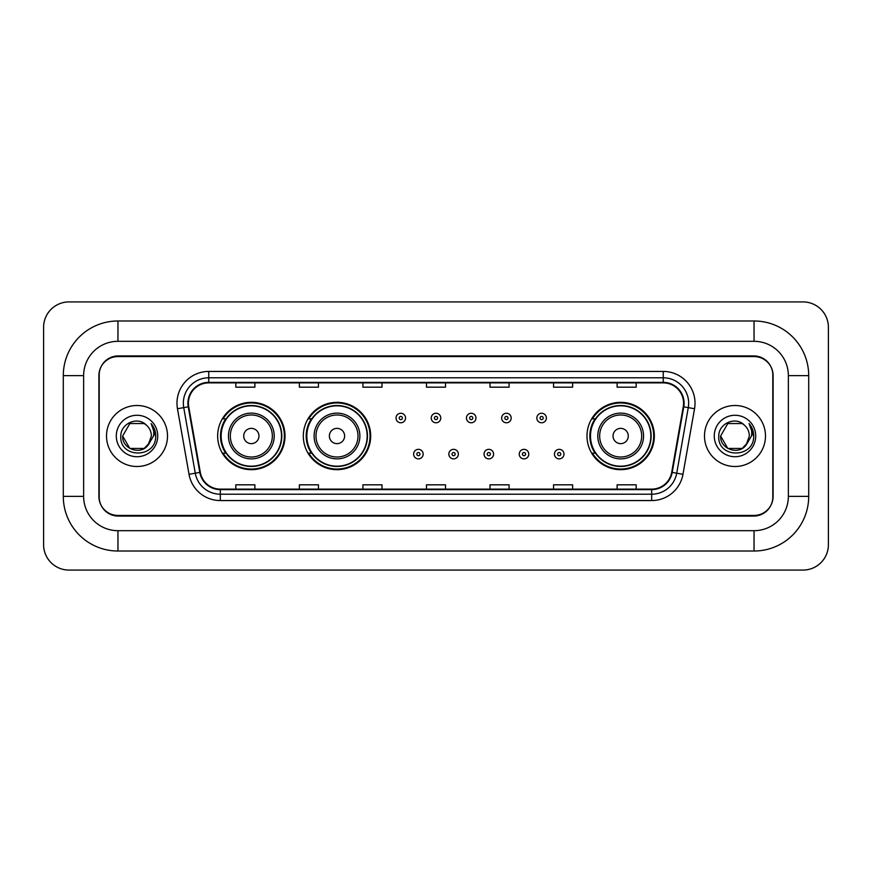 <?xml version="1.0" encoding="UTF-8"?>
<svg xmlns="http://www.w3.org/2000/svg" width="872" height="872" viewBox="0 0 872 872"><rect width="100%" height="100%" fill="white"/><g stroke="black" fill="none" stroke-linecap="round" stroke-linejoin="round"><path stroke-width="1.31" d="M586.987 436A33.681 33.681 0 0 0 620.668 469.681A33.681 33.681 0 0 0 654.349 436A33.681 33.681 0 0 0 620.668 402.319A33.681 33.681 0 0 0 586.987 436M303.314 436A33.681 33.681 0 0 0 336.995 469.681A33.681 33.681 0 0 0 370.676 436A33.681 33.681 0 0 0 336.995 402.319A33.681 33.681 0 0 0 303.314 436M217.651 436A33.681 33.681 0 0 0 251.332 469.681A33.681 33.681 0 0 0 285.013 436A33.681 33.681 0 0 0 251.332 402.319A33.681 33.681 0 0 0 217.651 436M225.728 453.157A30.825 30.825 0 0 1 225.728 418.843M311.391 453.157A30.825 30.825 0 0 1 311.391 418.843M595.064 453.157A30.825 30.825 0 0 1 595.064 418.843M754.051 320.983A54.653 54.653 0 0 1 808.704 375.636A54.653 54.653 0 0 0 754.051 320.983L117.949 320.983A54.653 54.653 0 0 0 63.296 375.636L63.296 496.364A54.653 54.653 0 0 0 117.949 551.017L754.051 551.017A54.653 54.653 0 0 0 808.704 496.364L808.704 375.636L788.364 375.636A34.313 34.313 0 0 0 754.051 341.312L117.949 341.312L754.051 341.312L754.051 320.983M754.051 551.017L754.051 530.688L117.949 530.688L754.051 530.688A34.313 34.313 0 0 0 788.364 496.364L788.364 375.636L788.364 496.364L808.704 496.364M63.296 496.364L83.636 496.364L83.636 375.636L83.636 496.364A34.313 34.313 0 0 0 117.949 530.688L117.949 551.017M754.051 356.572L117.949 356.572A19.064 19.064 0 0 0 98.885 375.636L98.885 496.364A19.064 19.064 0 0 0 117.949 515.428L754.051 515.428A19.064 19.064 0 0 0 773.115 496.364L773.115 375.636A19.064 19.064 0 0 0 754.051 356.572M117.949 320.983L117.949 341.312A34.313 34.313 0 0 0 83.636 375.636L63.296 375.636M828.4 327.338A25.419 25.419 0 0 0 802.981 301.919L69.019 301.919A25.419 25.419 0 0 0 43.6 327.338L43.6 544.662A25.419 25.419 0 0 0 69.019 570.081L802.981 570.081A25.419 25.419 0 0 0 828.4 544.662L828.4 327.338M99.201 374.993L99.201 497.007A19.064 19.064 0 0 0 118.265 516.071L753.735 516.071A19.064 19.064 0 0 0 772.799 497.007L772.799 374.993A19.064 19.064 0 0 0 753.735 355.929L118.265 355.929A19.064 19.064 0 0 0 99.201 374.993L99.201 497.007M106.515 436A30.498 30.498 0 0 0 137.013 466.498A30.498 30.498 0 0 0 167.511 436A30.498 30.498 0 0 0 137.013 405.502A30.498 30.498 0 0 0 106.515 436A30.498 30.498 0 0 0 137.013 466.498A30.498 30.498 0 0 0 167.511 436A30.498 30.498 0 0 0 137.013 405.502A30.498 30.498 0 0 0 106.515 436M704.489 436A30.498 30.498 0 0 0 734.987 466.498A30.498 30.498 0 0 0 765.485 436A30.498 30.498 0 0 0 734.987 405.502A30.498 30.498 0 0 0 704.489 436A30.498 30.498 0 0 0 734.987 466.498A30.498 30.498 0 0 0 765.485 436A30.498 30.498 0 0 0 734.987 405.502A30.498 30.498 0 0 0 704.489 436M188.417 403.213A20.339 20.339 0 0 1 208.757 382.873L663.243 382.873A20.339 20.339 0 0 1 683.267 406.744L671.702 472.319A20.339 20.339 0 0 1 651.678 489.127L220.322 489.127A20.339 20.339 0 0 1 200.298 472.319L188.734 406.744A20.339 20.339 0 0 1 188.417 403.213M187.916 403.213A20.841 20.841 0 0 0 188.232 406.832L199.797 472.406A20.841 20.841 0 0 0 220.322 489.628L651.678 489.628A20.841 20.841 0 0 0 672.203 472.406L683.768 406.832A20.841 20.841 0 0 0 663.243 382.372L208.757 382.372A20.841 20.841 0 0 0 187.916 403.213M177.463 408.728A31.774 31.774 0 0 1 208.757 371.439L663.243 371.439A31.774 31.774 0 0 1 694.537 408.728L682.972 474.303A31.774 31.774 0 0 1 651.678 500.561L220.322 500.561A31.774 31.774 0 0 1 189.028 474.303L177.463 408.728L183.73 407.627A25.419 25.419 0 0 1 208.757 377.794L663.243 377.794A25.419 25.419 0 0 1 688.27 407.627L676.716 473.202A25.419 25.419 0 0 1 651.678 494.206L220.322 494.206A25.419 25.419 0 0 1 195.284 473.202L183.73 407.627A25.419 25.419 0 0 1 183.338 403.213M772.799 497.007L772.799 374.993M672.203 472.406L676.716 473.202L688.27 407.627L694.537 408.728M426.473 382.873L426.473 387.179L445.527 387.179L445.527 382.873M362.926 382.873L362.926 387.179L381.99 387.179L381.99 382.873M299.379 382.873L299.379 387.179L318.443 387.179L318.443 382.873M235.832 382.873L235.832 387.179L254.897 387.179L254.897 382.873M490.01 382.873L490.01 387.179L509.074 387.179L509.074 382.873M553.557 382.873L553.557 387.179L572.621 387.179L572.621 382.873M617.104 382.873L617.104 387.179L636.168 387.179L636.168 382.873M445.527 489.127L445.527 484.821L426.473 484.821L426.473 489.127M381.99 489.127L381.99 484.821L362.926 484.821L362.926 489.127M318.443 489.127L318.443 484.821L299.379 484.821L299.379 489.127M254.897 489.127L254.897 484.821L235.832 484.821L235.832 489.127M509.074 489.127L509.074 484.821L490.01 484.821L490.01 489.127M572.621 489.127L572.621 484.821L553.557 484.821L553.557 489.127M636.168 489.127L636.168 484.821L617.104 484.821L617.104 489.127M148.098 445.134L149.777 442.595L144.196 448.437L129.83 448.437L122.647 436C121.916 448.731 139.934 455.446 147.728 445.57L144.196 448.437L129.83 448.437L122.647 436L129.83 423.563L144.196 423.563L146.42 425.144C137.591 415.9 120.641 423.53 120.794 436C119.181 458.171 155.14 458.759 155.717 437.079L155.75 436C155.696 431.291 154.126 427.149 151.041 423.585C153.385 427.433 154.213 431.575 153.526 436L148.12 445.102L151.379 436C151.292 431.662 149.646 428.043 146.42 425.144L144.196 423.563L129.83 423.563L122.647 436L129.83 448.437L144.196 448.437L148.12 445.102M149.777 442.595L144.196 448.437L129.83 448.437L122.647 436M116.292 436A20.721 20.721 0 0 0 137.013 456.721A20.721 20.721 0 0 0 157.734 436A20.721 20.721 0 0 0 137.013 415.279A20.721 20.721 0 0 0 116.292 436M151.183 423.748L155.739 436.545M258.962 436A7.63 7.63 0 0 0 251.332 428.37A7.63 7.63 0 0 0 243.713 436A7.63 7.63 0 0 0 251.332 443.63A7.63 7.63 0 0 0 258.962 436M274.211 436A22.879 22.879 0 0 0 251.332 413.121A22.879 22.879 0 0 0 228.453 436A22.879 22.879 0 0 0 251.332 458.879A22.879 22.879 0 0 0 274.211 436A22.879 22.879 0 0 1 251.332 458.879A22.879 22.879 0 0 1 228.453 436M281.514 436A30.182 30.182 0 0 0 251.332 405.818A30.182 30.182 0 0 0 221.15 436A30.182 30.182 0 0 0 251.332 466.182A30.182 30.182 0 0 0 281.514 436M284.381 436A33.049 33.049 0 0 1 223.09 453.157L226.153 453.157A30.466 30.466 0 0 0 271.497 458.846A30.466 30.466 0 0 0 271.497 413.154A30.466 30.466 0 0 0 226.153 418.843L223.09 418.843A33.049 33.049 0 0 1 284.381 436M344.625 436A7.63 7.63 0 0 0 336.995 428.37A7.63 7.63 0 0 0 329.365 436A7.63 7.63 0 0 0 336.995 443.63A7.63 7.63 0 0 0 344.625 436M359.874 436A22.879 22.879 0 0 0 336.995 413.121A22.879 22.879 0 0 0 314.116 436A22.879 22.879 0 0 0 336.995 458.879A22.879 22.879 0 0 0 359.874 436A22.879 22.879 0 0 1 336.995 458.879A22.879 22.879 0 0 1 314.116 436M367.177 436A30.182 30.182 0 0 0 336.995 405.818A30.182 30.182 0 0 0 306.813 436A30.182 30.182 0 0 0 336.995 466.182A30.182 30.182 0 0 0 367.177 436M370.044 436A33.049 33.049 0 0 1 308.753 453.157L311.816 453.157A30.466 30.466 0 0 0 357.149 458.846A30.466 30.466 0 0 0 357.149 413.154A30.466 30.466 0 0 0 311.816 418.843L308.753 418.843A33.049 33.049 0 0 1 370.044 436M628.287 436A7.63 7.63 0 0 0 620.668 428.37A7.63 7.63 0 0 0 613.038 436A7.63 7.63 0 0 0 620.668 443.63A7.63 7.63 0 0 0 628.287 436M643.547 436A22.879 22.879 0 0 0 620.668 413.121A22.879 22.879 0 0 0 597.789 436A22.879 22.879 0 0 0 620.668 458.879A22.879 22.879 0 0 0 643.547 436A22.879 22.879 0 0 1 620.668 458.879A22.879 22.879 0 0 1 597.789 436M650.85 436A30.182 30.182 0 0 0 620.668 405.818A30.182 30.182 0 0 0 590.486 436A30.182 30.182 0 0 0 620.668 466.182A30.182 30.182 0 0 0 650.85 436M653.706 436A33.049 33.049 0 0 1 592.426 453.157L595.489 453.157A30.466 30.466 0 0 0 640.822 458.846A30.466 30.466 0 0 0 640.822 413.154A30.466 30.466 0 0 0 595.489 418.843L592.426 418.843A33.049 33.049 0 0 1 653.706 436M745.92 445.32L742.17 448.437L727.804 448.437L720.621 436L727.804 423.563L742.17 423.563L744.394 425.144C735.565 415.9 718.615 423.53 718.768 436C717.155 458.171 753.103 458.759 753.691 437.079L753.724 436C753.67 431.291 752.1 427.149 749.015 423.585C751.359 427.433 752.187 431.575 751.49 436L746.094 445.102L749.353 436C749.266 431.662 747.62 428.043 744.394 425.144L742.17 423.563L727.804 423.563L720.621 436L727.804 448.437L742.17 448.437L745.92 445.32M747.751 442.595L742.17 448.437L727.804 448.437L720.621 436L727.804 448.437L742.17 448.437L747.751 442.595M720.621 436C719.891 448.731 737.897 455.446 745.702 445.57L746.094 445.102M714.266 436A20.721 20.721 0 0 0 734.987 456.721A20.721 20.721 0 0 0 755.708 436A20.721 20.721 0 0 0 734.987 415.279A20.721 20.721 0 0 0 714.266 436M749.157 423.748L753.713 436.545M405.556 418.015A4.763 4.763 0 0 1 400.793 422.778A4.763 4.763 0 0 1 396.03 418.015A4.763 4.763 0 0 1 400.793 413.252A4.763 4.763 0 0 1 405.556 418.015A4.763 4.763 0 0 0 400.793 413.252A4.763 4.763 0 0 0 396.03 418.015M440.763 418.015A4.763 4.763 0 0 1 436 422.778A4.763 4.763 0 0 1 431.237 418.015A4.763 4.763 0 0 1 436 413.252A4.763 4.763 0 0 1 440.763 418.015A4.763 4.763 0 0 0 436 413.252A4.763 4.763 0 0 0 431.237 418.015M475.97 418.015A4.763 4.763 0 0 1 471.207 422.778A4.763 4.763 0 0 1 466.444 418.015A4.763 4.763 0 0 1 471.207 413.252A4.763 4.763 0 0 1 475.97 418.015A4.763 4.763 0 0 0 471.207 413.252A4.763 4.763 0 0 0 466.444 418.015M511.177 418.015A4.763 4.763 0 0 1 506.414 422.778A4.763 4.763 0 0 1 501.64 418.015A4.763 4.763 0 0 1 506.414 413.252A4.763 4.763 0 0 1 511.177 418.015A4.763 4.763 0 0 0 506.414 413.252A4.763 4.763 0 0 0 501.64 418.015M546.384 418.015A4.763 4.763 0 0 1 541.61 422.778A4.763 4.763 0 0 1 536.847 418.015A4.763 4.763 0 0 1 541.61 413.252A4.763 4.763 0 0 1 546.384 418.015A4.763 4.763 0 0 0 541.61 413.252A4.763 4.763 0 0 0 536.847 418.015M413.633 454.116A4.763 4.763 0 0 1 418.397 449.342A4.763 4.763 0 0 1 423.16 454.116A4.763 4.763 0 0 1 418.397 458.879A4.763 4.763 0 0 1 413.633 454.116A4.763 4.763 0 0 0 418.397 458.879A4.763 4.763 0 0 0 423.16 454.116M448.84 454.116A4.763 4.763 0 0 1 453.603 449.342A4.763 4.763 0 0 1 458.367 454.116A4.763 4.763 0 0 1 453.603 458.879A4.763 4.763 0 0 1 448.84 454.116A4.763 4.763 0 0 0 453.603 458.879A4.763 4.763 0 0 0 458.367 454.116M484.036 454.116A4.763 4.763 0 0 1 488.811 449.342A4.763 4.763 0 0 1 493.574 454.116A4.763 4.763 0 0 1 488.811 458.879A4.763 4.763 0 0 1 484.036 454.116A4.763 4.763 0 0 0 488.811 458.879A4.763 4.763 0 0 0 493.574 454.116M519.243 454.116A4.763 4.763 0 0 1 524.007 449.342A4.763 4.763 0 0 1 528.781 454.116A4.763 4.763 0 0 1 524.007 458.879A4.763 4.763 0 0 1 519.243 454.116A4.763 4.763 0 0 0 524.007 458.879A4.763 4.763 0 0 0 528.781 454.116M554.45 454.116A4.763 4.763 0 0 1 559.214 449.342A4.763 4.763 0 0 1 563.988 454.116A4.763 4.763 0 0 1 559.214 458.879A4.763 4.763 0 0 1 554.45 454.116A4.763 4.763 0 0 0 559.214 458.879A4.763 4.763 0 0 0 563.988 454.116M663.243 371.439L663.243 382.372M183.73 407.627L188.232 406.832M220.322 500.561L220.322 489.628M651.678 489.628L651.678 500.561M189.028 474.303L199.797 472.406M683.768 406.832L688.27 407.627M208.757 371.439L208.757 382.372M676.716 473.202L682.972 474.303M272.347 436A21.015 21.015 0 0 0 251.332 414.985A21.015 21.015 0 0 0 230.317 436A21.015 21.015 0 0 0 251.332 457.015A21.015 21.015 0 0 0 272.347 436M358.011 436A21.015 21.015 0 0 0 336.995 414.985A21.015 21.015 0 0 0 315.98 436A21.015 21.015 0 0 0 336.995 457.015A21.015 21.015 0 0 0 358.011 436M641.683 436A21.015 21.015 0 0 0 620.668 414.985A21.015 21.015 0 0 0 599.653 436A21.015 21.015 0 0 0 620.668 457.015A21.015 21.015 0 0 0 641.683 436M399.202 418.015A1.591 1.591 0 0 0 400.793 419.606A1.591 1.591 0 0 0 402.384 418.015A1.591 1.591 0 0 0 400.793 416.424A1.591 1.591 0 0 0 399.202 418.015M434.409 418.015A1.591 1.591 0 0 0 436 419.606A1.591 1.591 0 0 0 437.591 418.015A1.591 1.591 0 0 0 436 416.424A1.591 1.591 0 0 0 434.409 418.015M469.616 418.015A1.591 1.591 0 0 0 471.207 419.606A1.591 1.591 0 0 0 472.798 418.015A1.591 1.591 0 0 0 471.207 416.424A1.591 1.591 0 0 0 469.616 418.015M504.823 418.015A1.591 1.591 0 0 0 506.414 419.606A1.591 1.591 0 0 0 507.995 418.015A1.591 1.591 0 0 0 506.414 416.424A1.591 1.591 0 0 0 504.823 418.015M540.03 418.015A1.591 1.591 0 0 0 541.61 419.606A1.591 1.591 0 0 0 543.202 418.015A1.591 1.591 0 0 0 541.61 416.424A1.591 1.591 0 0 0 540.03 418.015M419.988 454.116A1.591 1.591 0 0 0 418.397 452.524A1.591 1.591 0 0 0 416.805 454.116A1.591 1.591 0 0 0 418.397 455.696A1.591 1.591 0 0 0 419.988 454.116M455.195 454.116A1.591 1.591 0 0 0 453.603 452.524A1.591 1.591 0 0 0 452.012 454.116A1.591 1.591 0 0 0 453.603 455.696A1.591 1.591 0 0 0 455.195 454.116M490.391 454.116A1.591 1.591 0 0 0 488.811 452.524A1.591 1.591 0 0 0 487.219 454.116A1.591 1.591 0 0 0 488.811 455.696A1.591 1.591 0 0 0 490.391 454.116M525.598 454.116A1.591 1.591 0 0 0 524.007 452.524A1.591 1.591 0 0 0 522.426 454.116A1.591 1.591 0 0 0 524.007 455.696A1.591 1.591 0 0 0 525.598 454.116M560.805 454.116A1.591 1.591 0 0 0 559.214 452.524A1.591 1.591 0 0 0 557.633 454.116A1.591 1.591 0 0 0 559.214 455.696A1.591 1.591 0 0 0 560.805 454.116"/></g></svg>
